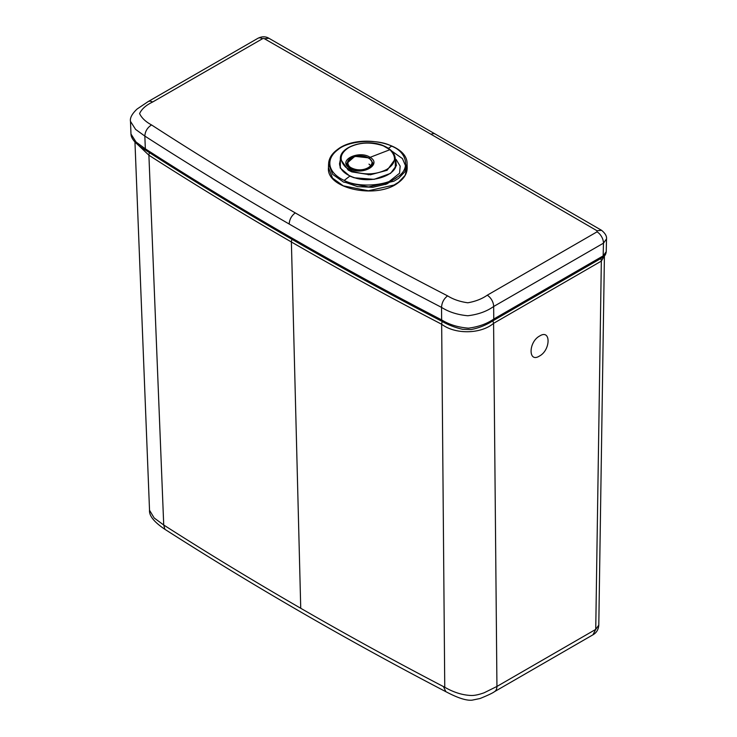 <?xml version="1.0" encoding="UTF-8"?>
<svg xmlns="http://www.w3.org/2000/svg" width="737" height="737" viewBox="0 0 737 737"><rect width="100%" height="100%" fill="white"/><g stroke="black" fill="none" stroke-linecap="round" stroke-linejoin="round"><path stroke-width="1.11" d="M340.494 157.497L340.144 167.953L349.826 176.125L354.175 177.774L374.074 179.349L390.564 173.379L396.469 165.484L394.378 156.364M349.826 176.125L344.197 180.408C357.869 187.926 387.201 185.982 397.584 176.862C410.5 169.022 407.294 152.181 391.623 146.147C378.017 138.556 348.49 140.435 338.062 149.611A37.983 21.926 180 0 0 344.197 180.408M398.57 182.251L405.092 175.378L407.183 167.64C407.239 173.269 404.327 178.243 398.45 182.564C377.436 199.515 325.947 188.976 328.462 167.64L332.507 178.105L343.295 185.844L368.417 190.782L393.954 185.061L398.57 182.251M406.529 168.036L402.411 158.566L391.688 151.002M369.311 157.93L373.097 163.338C374.368 167.133 361.784 174.77 350.342 168.533C347.357 166.111 346.141 164.425 346.694 163.467L354.829 156.345L369.311 157.93L369.79 157.128C359.748 150.569 339.914 158.851 347.495 166.516L350.011 168.561C361.701 176.161 382.632 164.554 370.121 157.331L369.79 157.128M368.224 174.853L368.224 173.95M372.342 164.047L372.332 163.531M368.97 164.111L371.301 166.065M135.193 142.186L148.902 155.221L163.725 525.011L164.922 529.332C253.795 586.228 347.449 640.352 445.885 691.702L443.434 686.58A3885.869 2250.337 -0.1 0 1 300.963 608.403L300.733 608.265A3888.716 2244.58 0 0 1 163.725 525.011L154.162 517.973L149.528 510.244L134.954 141.946M494.407 691.721A11.764 6.79 -120 0 0 494.509 691.665A11.764 6.79 -120 0 0 496.941 686.442L484.154 692.771C479.133 694.567 474.997 695.479 471.744 695.498C462.937 695.267 453.937 692.531 444.752 687.262L443.434 686.58M592.917 634.833L595.736 629.389L601.337 261.11L493.587 323.34C480.929 334.11 455.346 334.644 441.666 324.243A3.925 2.137 -62.6 0 1 442.347 321.544M444.752 687.262L441.666 324.243A3888.265 2244.874 0 0 1 291.382 241.976A1369924.204 784469.184 -60.4 0 1 300.733 608.265M292.073 239.378A3.925 2.266 -60 0 0 291.382 241.976A3889.462 2247.104 180 0 1 148.902 155.221A3.925 2.377 -57.3 0 1 150.118 151.896M604.404 256.762L598.794 625.133L595.736 629.389L496.941 686.442L493.587 323.34L492.915 320.807M539.668 335.998C550.99 328.711 550.797 350.057 539.484 356.026C528.162 363.313 528.355 341.968 539.668 335.998M604.358 256.061L601.337 261.11A3.925 2.266 -120 0 0 600.673 258.595M539.484 356.026C550.797 350.057 550.99 328.711 539.668 335.998C528.355 341.968 528.162 363.313 539.484 356.026M447.58 295.859C395.437 269.005 344.658 241.349 295.261 212.901C291.474 215.766 289.457 219.479 289.19 224.039C338.679 252.607 389.458 280.392 441.537 307.384L441.647 319.895C449.054 324.575 458.009 327.329 468.492 328.168C478.534 326.832 486.964 323.792 493.762 319.047L493.652 306.5A9.148 5.27 -120.1 0 0 487.24 295.215C481.934 298.918 475.457 301.442 467.811 302.787C459.999 301.709 453.255 299.406 447.58 295.859C443.84 298.78 441.832 302.621 441.537 307.384C448.815 312.018 457.566 314.81 467.802 315.749C478.11 314.506 486.733 311.429 493.652 306.5L603.456 243.182L606.514 238.935M487.24 295.215L597.034 231.842L597.034 230.764L431.062 134.3A9.13 5.27 120 0 1 435.254 134.042L601.576 230.312L597.034 230.764M385.433 184.526L399.565 173.223L400.173 166.147L396.119 159.459M289.19 224.039C239.709 195.471 191.592 166.147 144.839 136.078C145.143 131.333 147.382 127.621 151.546 124.94C197.986 155.01 245.9 184.333 295.261 212.901M601.585 230.34C605.252 233.334 606.901 236.227 606.514 239L606.229 251.704L603.17 255.886L493.762 319.047L492.952 320.788C486.024 325.183 478.737 328.103 471.1 329.54L462.698 329.328C455.07 327.56 448.326 324.989 442.458 321.599L441.647 319.895A3897.053 2249.941 180 0 1 145.336 148.828L144.839 136.078L135.58 129.39L130.486 121.384L130.974 134.023L136.059 142.048L145.336 148.819L146.129 150.523C136.161 144.48 131.112 138.989 130.974 134.033M148.082 101.632A9.148 5.27 59.9 0 1 148.119 101.614A9.148 5.27 59.9 0 1 152.623 102.019L262.519 38.72A1.317 0.746 179.5 0 1 264.38 38.711L268.922 38.278L435.245 134.042M152.623 102.019C146.046 105.161 141.697 109.012 139.588 113.581C141.651 117.948 145.631 121.734 151.546 124.94M396.773 177.433L386.833 183.983L372.775 187.309L357.611 186.654L344.713 182.113M340.365 159.625L339.536 163.66C339.914 169.759 344.861 174.429 354.377 177.672C372.111 183.817 397.086 174.991 396.11 163.66A28.292 16.334 0 0 0 395.281 159.625M388.436 148.321A1176.888 599.881 -65.2 0 1 391.623 146.147M328.582 163.854C328.877 158.437 331.788 153.701 337.325 149.639C357.832 133.084 407.957 142.499 407.064 163.854L404.834 171.822L398.579 178.354L393.871 181.228L368.564 186.931L343.488 182.057L332.645 174.328L328.582 163.854L328.462 167.64M350.48 168.828L350.011 168.561M345.727 167.244L352.258 171.076C364.76 175.268 376.238 174.743 386.667 169.482C395.861 163.559 396.939 156.972 389.919 149.703L383.387 145.871C370.904 141.688 359.453 142.204 349.034 147.437C339.794 153.36 338.698 159.957 345.727 167.244M370.121 157.331L389.919 149.703M340.365 158.943C339.554 146.147 366.897 138.234 383.636 145.806C391.08 149.003 394.958 153.379 395.281 158.943L387.128 170.275L370.324 174.789L351.881 171.905L348.242 170.118L340.365 158.943L340.319 166.958M352.912 168.533C340.245 163.78 354.276 151.739 366.879 157.303C379.914 162.278 365.598 173.692 352.912 168.533M367.137 157.405L368.832 158.243A12.418 7.167 180 0 1 372.314 163.098A12.418 7.167 180 0 1 365.672 169.574A12.418 7.167 180 0 1 352.655 169.049L349.605 167.235L347.477 163.098L351.245 158.087L353.124 157.221M606.229 251.704C605.878 254.514 604.589 256.485 602.359 257.628A3.925 2.266 -120 0 0 603.17 255.886L603.456 243.182A9.148 5.306 -119.8 0 0 597.034 231.842M264.38 38.711L431.062 134.3M268.922 38.287C265.55 36.306 261.902 36.306 257.968 38.278L148.119 101.614L137.128 109.002C132.034 113.793 129.823 117.92 130.486 121.384M257.968 38.278A9.148 5.306 60.2 0 1 262.519 38.72M407.064 163.854L407.183 167.64M395.281 158.943L395.327 166.958M372.397 165.705L372.314 163.098C372.121 160.611 370.361 158.658 367.063 157.23C359.545 153.821 347.265 157.313 347.477 163.098L347.394 165.807M164.885 529.304C154.125 522.072 149.012 515.725 149.528 510.244M598.785 625.123C598.453 629.527 596.537 632.742 593.027 634.769L494.509 691.665C492.721 693.029 487.912 695.304 480.082 698.501L472.15 700.15C465.701 700.869 456.157 697.138 445.867 691.684M442.458 321.608C338.375 267.651 239.599 210.616 146.129 150.523M602.359 257.628L492.952 320.788"/></g></svg>
